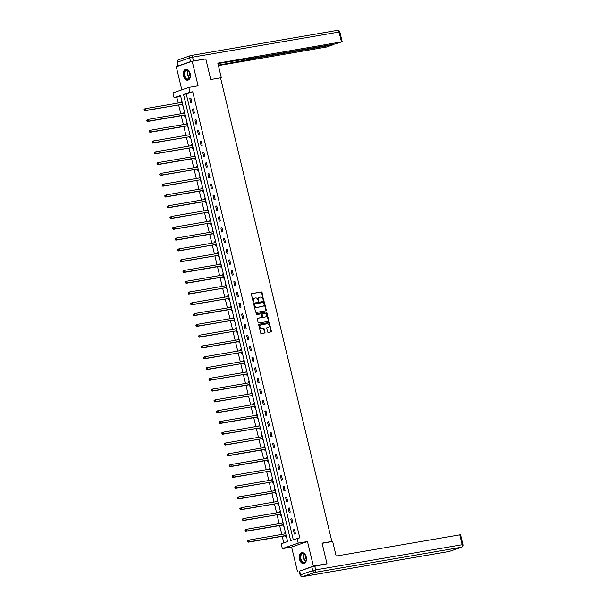<?xml version="1.0" encoding="UTF-8"?>
<svg xmlns="http://www.w3.org/2000/svg" width="607" height="607" viewBox="0 0 607 607"><rect width="100%" height="100%" fill="white"/><g stroke="black" fill="none" stroke-linecap="round" stroke-linejoin="round"><path stroke-width="0.91" d="M263.544 300.298L262.072 292.551A0.698 0.539 70.9 0 0 261.374 291.959L251.753 293.613A0.698 0.539 70.9 0 0 251.381 294.387L253.111 301.596L253.65 301.998L253.635 300.533A2.238 1.73 70.9 0 1 254.614 298.12A2.238 1.73 70.9 0 1 254.826 298.067L255.63 297.931A2.238 1.73 70.9 0 1 257.861 299.812L258.574 301.155L258.605 299.683A2.238 1.73 70.9 0 1 259.584 297.271A2.238 1.73 70.9 0 1 259.796 297.218L260.6 297.073A2.238 1.73 70.9 0 1 262.831 298.955L263.544 300.298M263.339 300.268L261.64 292.695A0.698 0.539 70.9 0 0 260.942 292.111L251.533 293.727M253.4 301.975L253.21 300.685L253.635 300.533M258.37 301.125L258.18 299.828L258.605 299.683M306.216 556.953A5.562 3.521 -99.7 0 0 301.922 552.628A5.562 3.521 -99.7 0 0 299.509 559.267A5.562 3.521 -99.7 0 0 303.803 563.592A5.562 3.521 -99.7 0 0 306.216 556.953M190.158 73.553A5.562 3.521 -99.7 0 0 185.871 69.228A5.562 3.521 -99.7 0 0 183.458 75.867A5.562 3.521 -99.7 0 0 187.753 80.192A5.562 3.521 -99.7 0 0 190.158 73.553M267.566 331.779A0.698 0.539 70.9 0 0 268.264 332.363L270.965 331.9A0.698 0.539 70.9 0 0 271.337 331.126L269.409 323.121A0.698 0.539 70.9 0 0 268.711 322.537L259.09 324.184A0.698 0.539 70.9 0 0 258.719 324.957L260.646 332.962A0.698 0.539 70.9 0 0 261.344 333.554L264.599 332.993A0.698 0.539 70.9 0 0 264.971 332.219L264.151 328.797A0.698 0.539 70.9 0 0 263.453 328.205L261.837 328.486A1.874 1.442 70.9 0 1 260.001 327.029A1.874 1.442 70.9 0 1 260.79 324.897A1.874 1.442 70.9 0 1 260.964 324.851L267.3 323.766A1.874 1.442 70.9 0 1 269.136 325.223A1.874 1.442 70.9 0 1 268.347 327.355A1.874 1.442 70.9 0 1 268.173 327.401L267.118 327.575A0.698 0.539 70.9 0 0 266.746 328.349L267.566 331.779M297.073 538.288L298.234 543.128L282.338 548.622L281.178 543.781L287.619 541.558L180.529 95.489L174.08 97.712L172.919 92.879L188.823 87.385L189.983 92.218L183.534 94.449L290.632 540.518L299.797 537.817L192.707 91.756L189.983 92.218M188.823 87.385L198.079 85.792L192.184 61.246L205.803 58.909L210.75 79.509L220.546 77.825L331.854 541.452L322.051 543.136L326.998 563.744L313.387 566.081L307.491 541.535L298.234 543.128M265.896 310.792A0.698 0.539 70.9 0 0 266.268 310.025L264.349 302.013A0.698 0.539 70.9 0 0 263.65 301.429L254.03 303.083A0.698 0.539 70.9 0 0 253.658 303.849L255.577 311.861A0.698 0.539 70.9 0 0 256.275 312.446L265.896 310.792M266.875 312.567L268.802 320.579A0.698 0.539 70.9 0 1 268.431 321.346L258.81 323A0.698 0.539 70.9 0 1 258.112 322.416L257.285 318.986A0.698 0.539 70.9 0 1 257.656 318.212L261.564 317.544A0.698 0.539 70.9 0 0 261.936 316.771L261.389 314.502A0.698 0.539 70.9 0 0 260.691 313.918L256.624 314.616L256.351 313.675L266.177 311.983A0.698 0.539 70.9 0 1 266.875 312.567L266.45 312.719L268.37 320.724L268.802 320.579M299.259 571.27L313.387 566.081M326.998 563.744L325.177 564.373M192.184 61.246L176.288 66.74L181.819 89.798M330.861 541.801L331.854 541.452M192.707 91.756L186.258 93.979L293.249 539.608M189.779 98.455L190.773 102.606L191.85 102.234L190.856 98.084L189.779 98.455L190.894 98.266M192.366 109.245L193.36 113.388L194.437 113.016L193.443 108.873L192.366 109.245L193.481 109.048M194.953 120.027L195.955 124.177L197.025 123.805L196.031 119.655L194.953 120.027L196.076 119.837M197.548 130.809L198.542 134.959L199.62 134.587L198.618 130.444L197.548 130.809L198.664 130.619M200.135 141.598L201.129 145.748L202.207 145.376L201.213 141.226L200.135 141.598L201.251 141.408M202.723 152.38L203.717 156.53L204.794 156.158L203.8 152.008L202.723 152.38L203.838 152.19M205.31 163.169L206.312 167.312L207.382 166.948L206.388 162.797L205.31 163.169L206.433 162.972M207.905 173.951L208.899 178.101L209.976 177.73L208.975 173.579L207.905 173.951L209.02 173.761M210.492 184.74L211.486 188.883L212.564 188.511L211.57 184.369L210.492 184.74L211.608 184.543M213.08 195.522L214.081 199.673L215.151 199.301L214.157 195.15L213.08 195.522L214.203 195.333M215.675 206.312L216.669 210.454L217.738 210.083L216.745 205.94L215.675 206.312L216.79 206.114M218.262 217.094L219.256 221.244L220.333 220.872L219.332 216.722L218.262 217.094L219.377 216.904M220.849 227.875L221.843 232.026L222.921 231.654L221.927 227.511L220.849 227.875L221.965 227.686M223.437 238.665L224.438 242.815L225.508 242.443L224.514 238.293L223.437 238.665L224.56 238.475M226.032 249.447L227.026 253.597L228.095 253.225L227.101 249.075L226.032 249.447L227.147 249.257M228.619 260.236L229.613 264.379L230.69 264.015L229.689 259.864L228.619 260.236L229.734 260.039M231.206 271.018L232.2 275.168L233.278 274.796L232.284 270.646L231.206 271.018L232.322 270.828M233.794 281.807L234.795 285.95L235.865 285.578L234.871 281.436L233.794 281.807L234.917 281.61M236.389 292.589L237.383 296.74L238.452 296.368L237.458 292.217L236.389 292.589L237.504 292.399M238.976 303.379L239.97 307.521L241.047 307.15L240.046 303.007L238.976 303.379L240.091 303.181M241.563 314.16L242.557 318.311L243.635 317.939L242.641 313.789L241.563 314.16L242.679 313.971M244.151 324.942L245.152 329.093L246.222 328.721L245.228 324.578L244.151 324.942L245.274 324.753M246.745 335.732L247.739 339.882L248.809 339.51L247.815 335.36L246.745 335.732L247.861 335.542M249.333 346.514L250.327 350.664L251.404 350.292L250.403 346.142L249.333 346.514L250.448 346.324M251.92 357.303L252.914 361.453L253.992 361.082L252.998 356.931L251.92 357.303L253.036 357.113M254.508 368.085L255.509 372.235L256.579 371.863L255.585 367.713L254.508 368.085L255.63 367.895M257.102 378.874L258.096 383.017L259.174 382.645L258.172 378.502L257.102 378.874L258.218 378.677M259.69 389.656L260.684 393.806L261.761 393.435L260.767 389.284L259.69 389.656L260.805 389.466M262.277 400.445L263.271 404.588L264.349 404.216L263.355 400.074L262.277 400.445L263.392 400.248M264.864 411.227L265.866 415.378L266.936 415.006L265.942 410.856L264.864 411.227L265.987 411.038M267.459 422.009L268.453 426.16L269.531 425.788L268.529 421.645L267.459 422.009L268.575 421.819M270.047 432.799L271.041 436.949L272.118 436.577L271.124 432.427L270.047 432.799L271.162 432.609M272.634 443.58L273.628 447.731L274.705 447.359L273.711 443.209L272.634 443.58L273.749 443.391M275.221 454.37L276.223 458.52L277.293 458.148L276.299 453.998L275.221 454.37L276.344 454.18M277.816 465.152L278.81 469.302L279.888 468.93L278.886 464.78L277.816 465.152L278.932 464.962M280.404 475.941L281.398 480.084L282.475 479.72L281.481 475.569L280.404 475.941L281.519 475.744M282.991 486.723L283.993 490.873L285.062 490.502L284.068 486.351L282.991 486.723L284.114 486.533M285.586 497.512L286.58 501.655L287.65 501.283L286.656 497.141L285.586 497.512L286.701 497.315M288.173 508.294L289.167 512.445L290.245 512.073L289.243 507.922L288.173 508.294L289.289 508.105M290.761 519.084L291.755 523.226L292.832 522.855L291.838 518.712L290.761 519.084L291.876 518.886M293.348 529.865L294.349 534.016L295.419 533.644L294.425 529.494L293.348 529.865L294.471 529.676M180.636 95.921L176.804 97.249L178.192 103.015M178.648 104.92L180.78 113.797M181.235 115.709L183.367 124.587M183.83 126.491L185.954 135.369M186.417 137.273L188.549 146.15M189.005 148.062L191.137 156.94M191.592 158.844L193.724 167.722M194.187 169.634L196.319 178.511M196.774 180.416L198.906 189.293M199.362 191.205L201.494 200.082M201.949 201.987L204.081 210.864M204.544 212.776L206.676 221.654M207.131 223.558L209.263 232.435M209.719 234.34L211.851 243.217M212.306 245.129L214.438 254.007M214.901 255.911L217.033 264.789M217.488 266.701L219.62 275.578M220.075 277.482L222.208 286.36M222.663 288.272L224.795 297.149M225.258 299.054L227.39 307.931M227.845 309.843L229.977 318.721M230.432 320.625L232.564 329.502M233.027 331.407L235.152 340.284M235.615 342.196L237.747 351.074M238.202 352.978L240.334 361.855M240.789 363.768L242.921 372.645M243.384 374.549L245.509 383.427M245.972 385.339L248.104 394.216M248.559 396.121L250.691 404.998M251.146 406.91L253.278 415.787M253.741 417.692L255.866 426.569M256.329 428.474L258.461 437.351M258.916 439.263L261.048 448.141M261.503 450.045L263.635 458.922M264.098 460.834L266.23 469.712M266.685 471.616L268.818 480.494M269.273 482.406L271.405 491.283M271.86 493.188L273.992 502.065M274.455 503.977L276.587 512.854M277.042 514.759L279.174 523.636M279.63 525.541L281.762 534.426M282.217 536.33L283.795 542.878M181.895 101.179L181.182 101.422L181.432 102.454M181.91 104.457L182.176 105.572L182.889 105.33M184.482 111.961L183.769 112.212L184.02 113.243M184.498 115.239L184.771 116.362L185.484 116.112M187.077 122.751L186.364 122.993L186.607 124.025M187.093 126.028L187.358 127.144L188.071 126.901M189.665 133.532L188.952 133.783L189.202 134.815M189.68 136.81L189.945 137.926L190.659 137.683M192.252 144.322L191.539 144.565L191.789 145.597M192.267 147.592L192.533 148.715L193.246 148.465M194.839 155.104L194.126 155.354L194.377 156.386M194.855 158.381L195.128 159.497L195.841 159.254M197.434 165.893L196.721 166.136L196.964 167.168M197.45 169.163L197.715 170.286L198.428 170.036M200.022 176.675L199.308 176.925L199.559 177.95M200.037 179.953L200.302 181.068L201.016 180.825M202.609 187.464L201.896 187.707L202.146 188.739M202.624 190.735L202.89 191.858L203.603 191.607M205.196 198.246L204.491 198.489L204.734 199.521M205.212 201.524L205.485 202.639L206.198 202.397M207.791 209.028L207.078 209.278L207.321 210.31M207.806 212.306L208.072 213.429L208.785 213.178M210.379 219.817L209.665 220.06L209.916 221.092M210.394 223.095L210.659 224.211L211.373 223.968M212.966 230.599L212.253 230.85L212.503 231.882M212.981 233.877L213.254 235L213.96 234.75M215.553 241.389L214.848 241.632L215.09 242.663M215.568 244.659L215.842 245.782L216.555 245.539M218.148 252.171L217.435 252.421L217.678 253.453M218.163 255.448L218.429 256.564L219.142 256.321M220.736 262.96L220.022 263.203L220.273 264.235M220.751 266.23L221.016 267.353L221.73 267.103M223.323 273.742L222.61 273.992L222.86 275.017M223.338 277.02L223.611 278.135L224.317 277.892M225.91 284.531L225.205 284.774L225.447 285.806M225.925 287.801L226.199 288.924L226.912 288.674M228.505 295.313L227.792 295.556L228.035 296.588M228.52 298.591L228.786 299.706L229.499 299.463M231.092 306.095L230.379 306.345L230.63 307.377M231.108 309.373L231.373 310.496L232.086 310.245M233.68 316.884L232.967 317.127L233.217 318.159M233.695 320.162L233.968 321.278L234.681 321.035M236.275 327.666L235.562 327.917L235.804 328.948M236.282 330.944L236.555 332.067L237.269 331.817M238.862 338.456L238.149 338.698L238.392 339.73M238.877 341.726L239.143 342.849L239.856 342.606M241.449 349.237L240.736 349.488L240.987 350.52M241.465 352.515L241.73 353.631L242.443 353.388M244.037 360.027L243.324 360.27L243.574 361.302M244.052 363.297L244.325 364.42L245.038 364.17M246.632 370.809L245.918 371.059L246.161 372.083M246.639 374.087L246.912 375.202L247.626 374.959M249.219 381.598L248.506 381.841L248.756 382.873M249.234 384.868L249.5 385.991L250.213 385.741M251.806 392.38L251.093 392.63L251.344 393.655M251.822 395.658L252.087 396.773L252.8 396.53M254.394 403.169L253.68 403.412L253.931 404.444M254.409 406.44L254.682 407.563L255.395 407.312M256.989 413.951L256.275 414.194L256.518 415.226M257.004 417.229L257.269 418.344L257.983 418.102M259.576 424.733L258.863 424.983L259.113 426.015M259.591 428.011L259.857 429.134L260.57 428.883M262.163 435.523L261.45 435.765L261.7 436.797M262.178 438.8L262.444 439.916L263.157 439.673M264.751 446.304L264.037 446.555L264.288 447.587M264.766 449.582L265.039 450.698L265.752 450.455M267.346 457.094L266.632 457.337L266.875 458.368M267.361 460.364L267.626 461.487L268.34 461.237M269.933 467.876L269.22 468.126L269.47 469.15M269.948 471.153L270.214 472.269L270.927 472.026M272.52 478.665L271.807 478.908L272.057 479.94M272.535 481.935L272.801 483.058L273.514 482.808M275.108 489.447L274.402 489.697L274.645 490.722M275.123 492.725L275.396 493.84L276.109 493.597M277.702 500.236L276.989 500.479L277.232 501.511M277.718 503.507L277.983 504.629L278.696 504.379M280.29 511.018L279.577 511.261L279.827 512.293M280.305 514.296L280.571 515.411L281.284 515.168M282.877 521.8L282.164 522.05L282.414 523.082M282.892 525.078L283.166 526.201L283.871 525.95M285.465 532.589L284.759 532.832L285.002 533.864M285.48 535.867L285.753 536.983L286.466 536.74M307.491 541.535L291.595 547.028L297.483 571.574M291.595 547.028L282.338 548.622M176.804 97.249L174.08 97.712M186.258 93.979L183.534 94.449M181.182 101.422L181.925 101.301M183.769 112.212L184.513 112.083M186.364 122.993L187.1 122.872M188.952 133.783L189.695 133.654M191.539 144.565L192.282 144.436M194.126 155.354L194.87 155.225M196.721 166.136L197.457 166.007M199.308 176.925L200.052 176.796M201.896 187.707L202.639 187.578M204.491 198.489L205.227 198.368M207.078 209.278L207.814 209.149M209.665 220.06L210.409 219.939M212.253 230.85L212.996 230.721M214.848 241.632L215.584 241.503M217.435 252.421L218.171 252.292M220.022 263.203L220.766 263.074M222.61 273.992L223.353 273.863M225.205 284.774L225.941 284.645M227.792 295.556L228.536 295.434M230.379 306.345L231.123 306.216M232.967 317.127L233.71 317.006M235.562 327.917L236.298 327.788M238.149 338.698L238.892 338.569M240.736 349.488L241.48 349.359M243.324 360.27L244.067 360.141M245.918 371.059L246.654 370.93M248.506 381.841L249.249 381.712M251.093 392.63L251.837 392.501M253.68 403.412L254.424 403.283M256.275 414.194L257.011 414.073M258.863 424.983L259.606 424.854M261.45 435.765L262.194 435.644M264.037 446.555L264.781 446.426M266.632 457.337L267.368 457.208M269.22 468.126L269.963 467.997M271.807 478.908L272.551 478.779M274.402 489.697L275.138 489.568M276.989 500.479L277.725 500.35M279.577 511.261L280.32 511.14M282.164 522.05L282.908 521.921M284.759 532.832L285.495 532.711M259.371 297.362A2.238 1.73 70.9 0 0 259.159 297.415A2.238 1.73 70.9 0 0 258.18 299.828M254.394 298.219A2.238 1.73 70.9 0 0 254.189 298.272A2.238 1.73 70.9 0 0 253.21 300.685M265.691 310.83A0.698 0.539 70.9 0 0 265.836 310.169L263.916 302.165A0.698 0.539 70.9 0 0 263.218 301.58L253.802 303.197M263.779 302.893L263.286 302.483L254.796 303.94L254.819 305.458A2.238 1.73 70.9 0 0 257.049 307.332L262.823 306.338A2.238 1.73 70.9 0 0 263.036 306.285A2.238 1.73 70.9 0 0 264.015 303.872L263.779 302.893M254.75 303.963L254.583 304.471M262.801 306.345A2.238 1.73 70.9 0 1 262.603 306.436A2.238 1.73 70.9 0 1 262.391 306.489L256.617 307.483A2.238 1.73 70.9 0 1 254.386 305.602L254.151 304.615M268.218 321.384A0.698 0.539 70.9 0 0 268.37 320.724M257.436 318.326L261.131 317.696A0.698 0.539 70.9 0 0 261.26 317.651M256.222 313.766L266.177 311.983M265.608 316.846A1.874 1.442 70.9 0 0 265.783 316.801A1.874 1.442 70.9 0 0 266.572 314.676A1.874 1.442 70.9 0 0 264.735 313.22L262.505 313.599A0.698 0.539 70.9 0 0 262.133 314.373L262.679 316.649A0.698 0.539 70.9 0 0 263.377 317.233L265.183 316.998A1.874 1.442 70.9 0 0 265.358 316.953A1.874 1.442 70.9 0 0 265.525 316.877M262.376 313.644L262.08 313.751A0.698 0.539 70.9 0 0 261.708 314.525L262.133 314.373M265.183 316.998L262.952 317.378A0.698 0.539 70.9 0 1 262.254 316.793L261.708 314.525M266.45 312.719A0.698 0.539 70.9 0 0 265.752 312.127M268.082 327.431A1.874 1.442 70.9 0 1 267.915 327.499A1.874 1.442 70.9 0 1 267.74 327.545L266.89 327.689M260.532 325.003A1.874 1.442 70.9 0 0 260.357 325.048A1.874 1.442 70.9 0 0 259.568 327.181A1.874 1.442 70.9 0 0 261.405 328.637L261.837 328.486M264.394 333.031A0.698 0.539 70.9 0 0 264.546 332.37L263.719 328.941A0.698 0.539 70.9 0 0 263.021 328.357L261.405 328.637M270.752 331.938A0.698 0.539 70.9 0 0 270.904 331.278L268.984 323.265A0.698 0.539 70.9 0 0 268.286 322.681L258.87 324.297M182.153 102.333L145.399 108.645L145.817 110.375L144.739 110.747L181.607 104.412A0.713 0.546 -109.1 0 1 181.819 104.427L182.745 104.708M182.1 102.037L181.607 102.424M144.656 110.087L144.489 109.397L144.231 110.239L145.817 110.375L181.607 104.412M144.064 109.548L144.322 109.017L145.399 108.645L144.489 109.397M144.739 110.747L144.231 110.239M185.294 77.84A4.818 3.043 80.3 0 1 184.824 71.095A4.818 3.043 80.3 0 1 189.194 71.436A4.818 3.043 80.3 0 1 189.225 71.474A4.818 3.043 80.3 0 1 190.166 76.952A4.818 3.043 80.3 0 1 185.294 77.84M189.285 71.573A4.461 2.823 -99.7 0 0 186.766 70.2A4.461 2.823 -99.7 0 0 184.703 73.015A4.461 2.823 -99.7 0 0 185.712 77.552A4.461 2.823 -99.7 0 0 188.269 78.986A4.461 2.823 -99.7 0 0 190.196 76.846M189.627 72.172A3.172 2.011 -99.7 0 0 190.203 76.019A3.172 2.011 -99.7 0 0 190.31 76.163M186.266 69.198A5.531 3.498 -99.7 0 0 183.746 72.719A5.531 3.498 -99.7 0 0 185.006 78.311A5.531 3.498 -99.7 0 0 188.14 80.094M301.345 561.24A4.818 3.043 80.3 0 1 300.882 554.495A4.818 3.043 80.3 0 1 305.253 554.836A4.818 3.043 80.3 0 1 305.275 554.874A4.818 3.043 80.3 0 1 306.216 560.352A4.818 3.043 80.3 0 1 301.345 561.24M305.344 554.973A4.461 2.823 -99.7 0 0 302.817 553.599A4.461 2.823 -99.7 0 0 300.753 556.414A4.461 2.823 -99.7 0 0 301.762 560.951A4.461 2.823 -99.7 0 0 304.327 562.386A4.461 2.823 -99.7 0 0 306.247 560.246M305.678 555.572A3.172 2.011 -99.7 0 0 306.262 559.419A3.172 2.011 -99.7 0 0 306.368 559.563M302.324 552.598A5.531 3.498 -99.7 0 0 299.797 556.118A5.531 3.498 -99.7 0 0 301.057 561.71A5.531 3.498 -99.7 0 0 304.19 563.493M220.584 77.977L221.312 77.726L217.814 63.136L341.43 41.898L339.055 32.012L192.563 57.179L193.466 60.912L205.196 59.016M220.553 77.855L221.312 77.726M251.139 57.855L251.389 58.917L332.53 44.971L332.408 44.463M251.389 58.917L248.468 59.638L248.164 58.363M218.3 65.177L248.468 59.638M218.399 65.594L326.687 46.989L332.53 44.971M178.382 65.844L190.537 61.641L189.642 57.908L177.479 62.111L178.208 66.08M254.022 57.361L253.65 57.915L254.447 57.862L335.58 43.916L341.43 41.898M254.098 57.695L217.913 63.56M204.506 59.129L205.174 58.902M193.466 60.912L190.537 61.641M246.063 58.727L246.45 60.336M322.097 543.303L332.651 541.49L336.157 556.08L459.772 534.843L460.561 534.79L462.936 544.676L462.147 544.729L459.772 534.843M311.839 566.885L299.676 571.088L300.571 574.821L312.734 570.618L311.839 566.885L326.422 563.941M300.124 575.041A2.14 2.14 0 0 0 302.567 576.65A2.14 1.351 -99.7 0 0 302.703 576.612L449.195 551.444L461.358 547.248L314.866 572.416L302.703 576.612A2.14 1.646 70.9 0 1 300.571 574.821L300.124 575.041L299.228 571.308L299.676 571.088M184.748 113.114L147.987 119.435L148.404 121.157L147.326 121.529L184.194 115.201A0.713 0.546 -109.1 0 1 184.407 115.216L185.332 115.489M184.695 112.826L184.194 113.213M147.251 120.876L147.084 120.186L146.818 121.021L148.404 121.157L185.173 114.844M146.651 120.33L147.987 119.435L147.084 120.186M147.326 121.529L146.818 121.021M187.335 123.904L150.574 130.217L150.991 131.947L149.914 132.318L186.781 125.983A0.713 0.546 -109.1 0 1 187.002 125.998L187.92 126.279M187.282 123.608L186.781 123.995M149.838 131.658L149.671 130.968L149.405 131.81L150.991 131.947L187.768 125.626M149.239 131.12L149.504 130.588L150.574 130.217L149.671 130.968M149.914 132.318L149.405 131.81M189.923 134.686L153.169 141.006L153.579 142.728L152.509 143.1L189.376 136.765A0.713 0.546 -109.1 0 1 189.589 136.78L190.507 137.061M189.87 134.397L189.369 134.784M152.425 142.448L152.258 141.757L151.993 142.592L153.579 142.728L189.376 136.765M151.833 141.901L152.091 141.37L153.169 141.006L152.258 141.757M152.509 143.1L151.993 142.592M192.51 145.475L155.756 151.788L156.174 153.518L155.096 153.89L191.964 147.554A0.713 0.546 -109.1 0 1 192.176 147.569L193.102 147.85M192.457 145.179L191.964 145.566M155.013 153.23L154.846 152.539L154.588 153.381L156.174 153.518L191.964 147.554M154.421 152.691L154.679 152.16L155.756 151.788L154.846 152.539M155.096 153.89L154.588 153.381M195.105 156.257L158.344 162.57L158.761 164.3L157.683 164.672L194.551 158.336A0.713 0.546 -109.1 0 1 194.764 158.351L195.689 158.632M195.052 155.961L194.551 156.356M157.608 164.019L157.441 163.321L157.175 164.163L158.761 164.3L195.53 157.987M157.008 163.473L157.274 162.942L158.344 162.57L157.441 163.321M157.683 164.672L157.175 164.163M197.692 167.046L160.931 173.359L161.348 175.089L160.271 175.461L197.138 169.125A0.713 0.546 -109.1 0 1 197.358 169.141L198.277 169.414M197.639 166.75L197.138 167.137M160.195 174.801L160.028 174.11L159.762 174.953L161.348 175.089L197.138 169.125M159.595 174.255L160.931 173.359L160.028 174.11M160.271 175.461L159.762 174.953M200.28 177.828L163.526 184.141L163.936 185.871L162.866 186.243L199.733 179.907A0.713 0.546 -109.1 0 1 199.946 179.922L200.864 180.203M200.227 177.532L199.726 177.919M162.782 185.583L162.615 184.892L162.35 185.734L163.936 185.871L199.733 179.907M162.19 185.044L162.448 184.513L163.526 184.141L162.615 184.892M162.866 186.243L162.35 185.734M202.875 188.61L166.113 194.93L166.53 196.66L165.453 197.025L202.321 190.697A0.713 0.546 -109.1 0 1 202.533 190.712L203.459 190.985M202.814 188.322L202.321 188.709M165.37 196.372L165.21 195.682L164.945 196.516L166.53 196.66L203.299 190.34M164.778 195.826L166.113 194.93L165.21 195.682M165.453 197.025L164.945 196.516M205.462 199.4L168.7 205.712L169.118 207.442L168.04 207.814L204.908 201.478A0.713 0.546 -109.1 0 1 205.128 201.494L206.046 201.774M205.409 199.104L204.908 199.491M167.964 207.154L167.798 206.463L167.532 207.306L169.118 207.442L205.887 201.122M167.365 206.615L167.631 206.084L168.7 205.712L167.798 206.463M168.04 207.814L167.532 207.306M208.049 210.181L171.288 216.502L171.705 218.224L170.635 218.596L207.495 212.268A0.713 0.546 -109.1 0 1 207.715 212.283L208.633 212.556M207.996 209.893L207.495 210.28M170.552 217.943L170.385 217.253L170.119 218.088L171.705 218.224L207.495 212.268M169.952 217.397L171.288 216.502L170.385 217.253M170.635 218.596L170.119 218.088M210.637 220.971L173.883 227.284L174.292 229.014L173.223 229.385L210.09 223.05A0.713 0.546 -109.1 0 1 210.303 223.065L211.228 223.346M210.583 220.675L210.083 221.062M173.139 228.725L172.972 228.035L172.714 228.877L174.292 229.014L210.09 223.05M172.547 228.186L172.805 227.655L173.883 227.284L172.972 228.035M173.223 229.385L172.714 228.877M213.232 231.753L176.47 238.073L176.887 239.795L175.81 240.167L212.678 233.832A0.713 0.546 -109.1 0 1 212.89 233.847L213.816 234.127M213.171 231.464L212.678 231.851M175.727 239.515L175.567 238.824L175.302 239.659L176.887 239.795L213.656 233.483M175.135 238.968L176.47 238.073L175.567 238.824M175.81 240.167L175.302 239.659M215.819 242.542L179.057 248.855L179.475 250.585L178.397 250.957L215.265 244.621A0.713 0.546 -109.1 0 1 215.485 244.636L216.403 244.917M215.766 242.246L215.265 242.633M178.321 250.296L178.155 249.606L177.889 250.448L179.475 250.585L215.265 244.621M177.722 249.758L177.988 249.227L179.057 248.855L178.155 249.606M178.397 250.957L177.889 250.448M218.406 253.324L181.645 259.637L182.062 261.367L180.992 261.738L217.852 255.403A0.713 0.546 -109.1 0 1 218.072 255.418L218.99 255.699M218.353 253.036L217.852 253.423M180.909 261.086L180.742 260.388L180.476 261.23L182.062 261.367L217.852 255.403M180.309 260.54L180.575 260.008L181.645 259.637L180.742 260.388M180.992 261.738L180.476 261.23M220.994 264.113L184.24 270.426L184.649 272.156L183.58 272.528L220.447 266.192A0.713 0.546 -109.1 0 1 220.66 266.207L221.585 266.481M220.94 263.817L220.44 264.204M183.496 271.868L183.329 271.177L183.071 272.019L184.649 272.156L221.426 265.836M182.904 271.321L184.24 270.426L183.329 271.177M183.58 272.528L183.071 272.019M223.588 274.895L186.827 281.208L187.244 282.938L186.167 283.31L223.035 276.974A0.713 0.546 -109.1 0 1 223.247 276.989L224.173 277.27M223.528 274.599L223.035 274.994M186.083 282.65L185.924 281.959L185.659 282.801L187.244 282.938L224.013 276.617M185.492 282.111L185.75 281.58L186.827 281.208L185.924 281.959M186.167 283.31L185.659 282.801M226.176 285.677L189.414 291.997L189.832 293.727L188.754 294.092L225.622 287.764A0.713 0.546 -109.1 0 1 225.842 287.779L226.76 288.052M226.123 285.389L225.622 285.776M188.678 293.439L188.511 292.749L188.246 293.583L189.832 293.727L225.622 287.764M188.079 292.893L189.414 291.997L188.511 292.749M188.754 294.092L188.246 293.583M228.778 296.459L192.002 302.779L192.419 304.509L191.349 304.881L228.209 298.545A0.713 0.546 -109.1 0 1 228.429 298.561L229.347 298.841M228.71 296.17L228.209 296.557M191.266 304.221L191.099 303.53L190.833 304.373L192.419 304.509L228.209 298.545M190.666 303.682L190.932 303.151L192.002 302.779L191.099 303.53M191.349 304.881L190.833 304.373M231.35 307.248L194.597 313.569L195.006 315.291L193.936 315.663L230.804 309.335A0.713 0.546 -109.1 0 1 231.017 309.35L231.942 309.623M231.297 306.96L230.804 307.347M193.853 315.01L193.686 314.32L193.428 315.154L195.006 315.291L231.783 308.978M193.261 314.464L194.597 313.569L193.686 314.32M193.936 315.663L193.428 315.154M233.945 318.038L197.184 324.35L197.601 326.08L196.524 326.452L233.392 320.117A0.713 0.546 -109.1 0 1 233.604 320.132L234.53 320.413M233.885 317.742L233.392 318.129M196.448 325.792L196.281 325.102L196.015 325.944L197.601 326.08L233.392 320.117M195.849 325.253L196.107 324.722L197.184 324.35L196.281 325.102M196.524 326.452L196.015 325.944M236.533 328.819L199.771 335.14L200.189 336.862L199.111 337.234L235.979 330.898A0.713 0.546 -109.1 0 1 236.199 330.914L237.117 331.194M236.48 328.531L235.979 328.918M199.035 336.582L198.868 335.891L198.603 336.726L200.189 336.862L235.979 330.898M198.436 336.035L199.771 335.14L198.868 335.891M199.111 337.234L198.603 336.726M239.12 339.609L202.366 345.922L202.776 347.652L201.706 348.023L238.574 341.688A0.713 0.546 -109.1 0 1 238.786 341.703L239.704 341.984M239.067 339.313L238.566 339.7M201.623 347.363L201.456 346.673L201.19 347.515L202.776 347.652L239.553 341.331M201.031 346.825L201.289 346.293L202.366 345.922L201.456 346.673M201.706 348.023L201.19 347.515M241.707 350.391L204.954 356.704L205.363 358.433L204.293 358.805L241.161 352.47A0.713 0.546 -109.1 0 1 241.374 352.485L242.299 352.766M241.654 350.102L241.161 350.489M204.21 358.153L204.043 357.455L203.785 358.297L205.363 358.433L241.161 352.47M203.618 357.606L203.876 357.075L204.954 356.704L204.043 357.455M204.293 358.805L203.785 358.297M244.302 361.18L207.541 367.493L207.958 369.223L206.881 369.595L243.748 363.259A0.713 0.546 -109.1 0 1 243.961 363.274L244.887 363.547M244.242 360.884L243.748 361.271M206.805 368.935L206.638 368.244L206.372 369.086L207.958 369.223L243.748 363.259M206.205 368.396L206.463 367.865L207.541 367.493L206.638 368.244M206.881 369.595L206.372 369.086M246.905 371.954L210.128 378.275L210.546 380.005L209.468 380.377L246.336 374.041A0.713 0.546 -109.1 0 1 246.556 374.056L247.474 374.337M246.837 371.666L246.336 372.061M209.392 379.724L209.225 379.026L208.96 379.868L210.546 380.005L246.336 374.041M208.793 379.178L209.058 378.647L210.128 378.275L209.225 379.026M209.468 380.377L208.96 379.868M249.477 382.744L212.723 389.064L213.133 390.794L212.063 391.166L248.931 384.83A0.713 0.546 -109.1 0 1 249.143 384.846L250.061 385.119M249.424 382.456L248.923 382.842M211.98 390.506L211.813 389.815L211.547 390.658L213.133 390.794L249.909 384.474M211.388 389.96L212.723 389.064L211.813 389.815M212.063 391.166L211.547 390.658M252.064 393.533L215.31 399.846L215.728 401.576L214.65 401.948L251.518 395.612A0.713 0.546 -109.1 0 1 251.73 395.627L252.656 395.908M252.011 393.237L251.518 393.624M214.567 401.288L214.4 400.597L214.142 401.439L215.728 401.576L251.518 395.612M213.975 400.749L214.233 400.218L215.31 399.846L214.4 400.597M214.65 401.948L214.142 401.439M254.659 404.315L217.898 410.636L218.315 412.358L217.238 412.73L254.105 406.402A0.713 0.546 -109.1 0 1 254.318 406.417L255.243 406.69M254.606 404.027L254.105 404.414M217.162 412.077L216.995 411.387L216.729 412.221L218.315 412.358L254.105 406.402M216.562 411.531L217.898 410.636L216.995 411.387M217.238 412.73L216.729 412.221M257.247 415.105L220.485 421.417L220.902 423.147L219.825 423.519L256.693 417.184A0.713 0.546 -109.1 0 1 256.913 417.199L257.831 417.479M257.193 414.809L256.693 415.196M219.749 422.859L219.582 422.168L219.317 423.011L220.902 423.147L257.679 416.827M219.15 422.32L219.415 421.789L220.485 421.417L219.582 422.168M219.825 423.519L219.317 423.011M259.834 425.886L223.08 432.207L223.49 433.929L222.42 434.301L259.288 427.973A0.713 0.546 -109.1 0 1 259.5 427.981L260.418 428.261M259.781 425.598L259.28 425.985M222.337 433.648L222.17 432.958L221.904 433.793L223.49 433.929L259.288 427.973M221.745 433.102L222.003 432.571L223.08 432.207L222.17 432.958M222.42 434.301L221.904 433.793M262.421 436.676L225.667 442.989L226.085 444.719L225.007 445.09L261.875 438.755A0.713 0.546 -109.1 0 1 262.087 438.77L263.013 439.051M262.368 436.38L261.875 436.767M224.924 444.43L224.757 443.74L224.499 444.582L226.085 444.719L261.875 438.755M224.332 443.892L224.59 443.36L225.667 442.989L224.757 443.74M225.007 445.09L224.499 444.582M265.031 447.45L228.255 453.77L228.672 455.5L227.595 455.872L264.462 449.537A0.713 0.546 -109.1 0 1 264.675 449.552L265.6 449.833M264.963 447.169L264.462 447.556M227.519 455.22L227.352 454.529L227.086 455.364L228.672 455.5L265.441 449.188M226.919 454.673L228.255 453.77L227.352 454.529M227.595 455.872L227.086 455.364M267.604 458.247L230.842 464.56L231.259 466.29L230.182 466.662L267.05 460.326A0.713 0.546 -109.1 0 1 267.27 460.341L268.188 460.622M267.55 457.951L267.05 458.338M230.106 466.001L229.939 465.311L229.674 466.153L231.259 466.29L268.036 459.969M229.507 465.463L229.772 464.932L230.842 464.56L229.939 465.311M230.182 466.662L229.674 466.153M270.191 469.029L233.437 475.342L233.847 477.072L232.777 477.443L269.645 471.108A0.713 0.546 -109.1 0 1 269.857 471.123L270.775 471.404M270.138 468.733L269.637 469.128M232.693 476.791L232.527 476.093L232.261 476.935L233.847 477.072L269.645 471.108M232.102 476.245L232.36 475.713L233.437 475.342L232.527 476.093M232.777 477.443L232.261 476.935M272.786 479.811L236.024 486.131L236.442 487.861L235.364 488.233L272.232 481.897A0.713 0.546 -109.1 0 1 272.444 481.912L273.37 482.186M272.725 479.522L272.232 479.909M235.281 487.573L235.121 486.882L234.856 487.724L236.442 487.861L272.232 481.897M234.689 487.026L236.024 486.131L235.121 486.882M235.364 488.233L234.856 487.724M275.373 490.6L238.612 496.913L239.029 498.643L237.952 499.015L274.819 492.679A0.713 0.546 -109.1 0 1 275.039 492.694L275.957 492.975M275.32 490.304L274.819 490.691M237.876 498.355L237.709 497.664L237.443 498.506L239.029 498.643L275.798 492.323M237.276 497.816L237.542 497.285L238.612 496.913L237.709 497.664M237.952 499.015L237.443 498.506M277.96 501.382L241.199 507.702L241.616 509.425L240.547 509.797L277.407 503.469A0.713 0.546 -109.1 0 1 277.627 503.484L278.545 503.757M277.907 501.094L277.407 501.481M240.463 509.144L240.296 508.454L240.031 509.288L241.616 509.425L277.407 503.469M239.864 508.598L241.199 507.702L240.296 508.454M240.547 509.797L240.031 509.288M280.548 512.171L243.794 518.484L244.204 520.214L243.134 520.586L280.002 514.25A0.713 0.546 -109.1 0 1 280.214 514.266L281.14 514.546M280.495 511.876L279.994 512.262M243.05 519.926L242.883 519.235L242.625 520.078L244.204 520.214L280.002 514.25M242.459 519.387L242.717 518.856L243.794 518.484L242.883 519.235M243.134 520.586L242.625 520.078M283.143 522.953L246.381 529.274L246.799 530.996L245.721 531.368L282.589 525.04A0.713 0.546 -109.1 0 1 282.801 525.055L283.727 525.328M283.082 522.665L282.589 523.052M245.638 530.715L245.478 530.025L245.213 530.859L246.799 530.996L283.568 524.683M245.046 530.169L246.381 529.274L245.478 530.025M245.721 531.368L245.213 530.859M285.73 533.743L248.969 540.055L249.386 541.785L248.309 542.157L285.176 535.822A0.713 0.546 -109.1 0 1 285.396 535.837L286.314 536.118M285.677 533.447L285.176 533.834M248.233 541.497L248.066 540.807L247.8 541.649L249.386 541.785L286.163 535.465M247.633 540.958L247.899 540.427L248.969 540.055L248.066 540.807M248.309 542.157L247.8 541.649M263.37 299.911L263.802 299.759M253.43 301.618L253.863 301.467M258.4 300.761L258.832 300.617M260.942 292.111L261.374 291.959M261.64 292.695L262.072 292.551M263.218 301.58L263.65 301.429M263.916 302.165L264.349 302.013M265.836 310.169L266.268 310.025M254.386 305.602L254.819 305.458M256.617 307.483L257.049 307.332M262.391 306.489L262.823 306.338M261.131 317.696L261.564 317.544M262.254 316.793L262.679 316.649M262.952 317.378L263.377 317.233M267.74 327.545L268.173 327.401M263.021 328.357L263.453 328.205M263.719 328.941L264.151 328.797M264.546 332.37L264.971 332.219M268.286 322.681L268.711 322.537M268.984 323.265L269.409 323.121M270.904 331.278L271.337 331.126M181.819 104.427L182.608 104.154M189.589 78.121A4.461 2.823 80.3 0 1 188.549 77.066A4.461 2.823 80.3 0 1 188.284 70.571M188.542 70.753A4.31 2.724 -99.7 0 0 188.876 76.922A4.31 2.724 -99.7 0 0 189.763 77.863M305.64 561.521A4.461 2.823 80.3 0 1 304.6 560.466A4.461 2.823 80.3 0 1 304.342 553.971M304.593 554.153A4.31 2.724 -99.7 0 0 304.926 560.322A4.31 2.724 -99.7 0 0 305.814 561.263M339.844 31.959A2.14 2.14 0 0 0 337.401 30.35A2.14 1.351 -99.7 0 1 339.055 32.012L339.844 31.959L342.219 41.845M178.617 59.752A2.14 1.646 70.9 0 0 178.42 59.805L190.575 55.601A2.14 1.646 -109.1 0 1 190.78 55.556A2.14 1.351 -99.7 0 1 190.917 55.518A2.14 2.14 0 0 0 190.575 55.601A2.14 1.646 -109.1 0 0 189.642 57.908L192.563 57.179A2.14 1.351 -99.7 0 0 190.917 55.518L337.401 30.35A2.14 1.351 -99.7 0 0 337.264 30.388M177.032 62.324L177.479 62.111A2.14 1.646 70.9 0 1 178.42 59.805A2.14 2.14 0 0 0 177.032 62.324L177.934 66.064M314.76 566.164L315.655 569.897L462.147 544.729A2.14 1.351 -99.7 0 1 461.358 547.248A2.14 1.646 70.9 0 0 461.555 547.195L449.392 551.399A2.14 1.646 -109.1 0 1 449.195 551.444A2.14 1.351 -99.7 0 1 449.059 551.482A2.14 2.14 0 0 0 449.392 551.399A2.14 1.646 -109.1 0 0 449.582 551.315M448.914 551.497A2.14 1.351 -99.7 0 0 449.059 551.482L302.567 576.65M315.655 569.897L312.734 570.618A2.14 1.646 -109.1 0 0 314.866 572.416A2.14 1.351 -99.7 0 0 315.655 569.897M184.194 115.201L185.181 114.86M184.407 115.216L185.196 114.943M186.781 125.983L187.768 125.641M187.002 125.998L187.791 125.725M189.589 136.78L190.378 136.507M192.176 147.569L192.965 147.296M194.551 158.336L195.537 157.995M194.764 158.351L195.56 158.078M197.358 169.141L198.148 168.867M199.946 179.922L200.735 179.649M202.321 190.697L203.307 190.355M202.533 190.712L203.322 190.439M204.908 201.478L205.894 201.137M205.128 201.494L205.917 201.22M207.715 212.283L208.505 212.01M210.303 223.065L211.092 222.792M212.678 233.832L213.664 233.498M212.89 233.847L213.679 233.581M215.485 244.636L216.274 244.363M218.072 255.418L218.861 255.145M220.447 266.192L221.426 265.851M220.66 266.207L221.449 265.934M223.035 276.974L224.021 276.633M223.247 276.989L224.036 276.716M225.842 287.779L226.631 287.506M228.429 298.561L229.218 298.287M230.804 309.335L231.791 308.993M231.017 309.35L231.806 309.077M233.604 320.132L234.393 319.859M236.199 330.914L236.988 330.648M238.574 341.688L239.553 341.346M238.786 341.703L239.575 341.43M241.374 352.485L242.163 352.212M243.961 363.274L244.75 363.001M246.556 374.056L247.345 373.783M248.931 384.83L249.909 384.489M249.143 384.846L249.932 384.572M251.73 395.627L252.52 395.354M254.318 406.417L255.107 406.144M256.693 417.184L257.679 416.842M256.913 417.199L257.702 416.926M259.5 427.981L260.289 427.715M262.087 438.77L262.877 438.497M264.462 449.537L265.449 449.203M264.675 449.552L265.471 449.279M267.05 460.326L268.036 459.985M267.27 460.341L268.059 460.068M269.857 471.123L270.646 470.85M272.444 481.912L273.233 481.639M274.819 492.679L275.806 492.338M275.039 492.694L275.828 492.421M277.627 503.484L278.416 503.211M280.214 514.266L281.003 513.992M282.589 525.04L283.575 524.698M282.801 525.055L283.59 524.782M285.176 535.822L286.163 535.48M285.396 535.837L286.185 535.564M259.159 297.415L259.584 297.271M254.189 298.272L254.614 298.12M254.363 304.092L254.796 303.94M262.603 306.436L263.036 306.285M261.2 317.673L261.625 317.529M265.358 316.953L265.783 316.801M262.012 313.766L262.444 313.622M267.915 327.499L268.347 327.355M260.357 325.048L260.79 324.897M253.65 57.915L253.536 57.437M333.326 44.918L333.182 44.334M461.555 547.195A2.14 2.14 0 0 0 462.936 544.676"/></g></svg>
